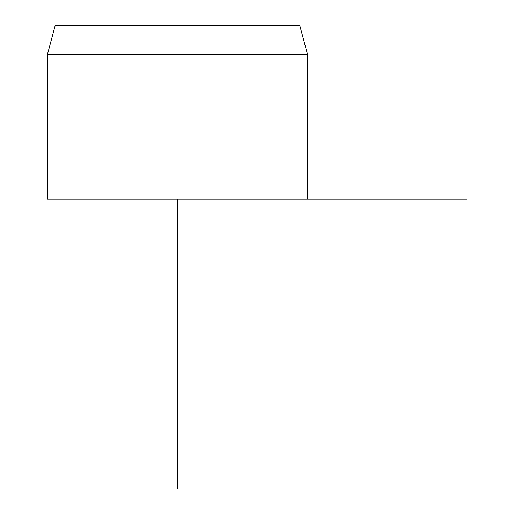 <?xml version="1.0" encoding="UTF-8"?>
<svg xmlns="http://www.w3.org/2000/svg" width="514" height="514" viewBox="0 0 514 514"><rect width="100%" height="100%" fill="white"/><g stroke="black" fill="none" stroke-linecap="round" stroke-linejoin="round"><path stroke-width="0.77" d="M299.848 25.7L55.133 25.7L47.384 54.612L307.597 54.612L299.848 25.7M47.384 54.612L47.384 199.175L466.616 199.175M177.491 199.175L177.491 488.3M307.597 199.175L307.597 54.612"/></g></svg>
